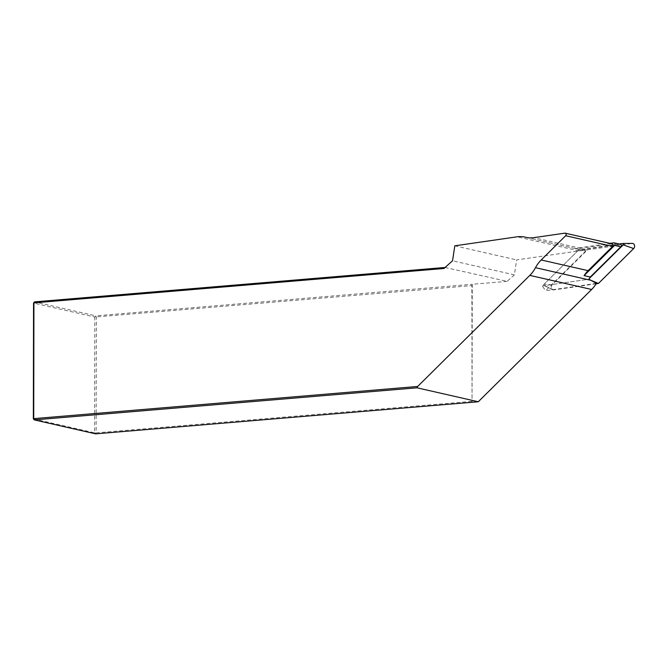 <?xml version="1.0" encoding="UTF-8"?>
<svg xmlns="http://www.w3.org/2000/svg" width="667" height="667" viewBox="0 0 667 667"><rect width="100%" height="100%" fill="white"/><g stroke="black" fill="none" stroke-linecap="round" stroke-linejoin="round"><path stroke-width="0.5" stroke-dasharray="3.33 2.5" d="M612.164 243.864A1.492 1.259 -77.2 0 0 611.764 243.855L580.79 248.332A29.79 25.121 102.8 0 1 575.129 248.416L609.988 243.372M445.072 267.475L507.137 281.366L514.382 274.862L516.65 259.913L578.948 250.892A29.79 25.121 102.8 0 1 585.751 250.975L545.606 290.745L596.406 283.392M507.137 281.366L472.244 284.284L472.044 402.284L471.877 285.609L94.806 317.025L94.606 432.816L33.35 418.859M585.751 250.975L579.164 249.458A29.79 25.121 -77.2 0 0 581.332 249.833L575.129 248.416M471.677 401.392L96.14 432.866L96.34 317.083L95.756 315.841L34.509 301.884M514.382 274.862L452.543 260.772M454.811 245.823L516.65 259.913M445.881 267.409L443.939 268.493M96.14 432.866L95.556 433.842L94.606 432.816L96.14 432.866M471.877 285.609L472.244 284.284L95.756 315.841L94.806 317.025L33.55 303.076M579.164 249.458L542.321 285.96L545.606 290.745M542.321 285.96L588.944 279.215M581.332 249.833L619.943 244.239A1.492 1.259 102.8 0 1 620.343 244.255M596.165 283.783L553.86 289.903A2.976 2.51 102.8 0 1 552.618 289.711A2.976 2.51 102.8 0 1 552.176 284.776L587.394 249.892L578.789 249.833L619.176 243.989M590.904 280.307L588.469 279.281L544.48 285.643A0.8 0.675 102.8 0 1 544.03 284.267L578.789 249.833M587.394 249.892L631.966 243.438L622.77 243.472M589.495 278.264L588.469 279.281M580.79 248.332L533.858 237.644M611.764 243.855L564.832 233.158M578.948 250.892L517.117 236.81M580.899 249.85L526.446 237.444M613.74 242.83L619.943 244.239M553.86 289.903L544.48 285.643M552.176 284.776L544.03 284.267M526.647 237.485L582.416 250.192M525.963 237.335L579.373 249.508M544.147 285.593L552.618 289.711"/><path stroke-width="1" d="M564.832 233.158L533.858 237.644A29.79 25.121 102.8 0 1 525.963 237.335A29.79 25.121 102.8 0 1 525.488 237.227A29.79 25.121 -77.2 0 0 525.004 237.11A29.79 25.121 -77.2 0 0 517.117 236.81L454.811 245.823L452.543 260.772L443.939 268.493L33.917 302.86L33.717 418.643L417.659 386.468L529.798 275.388A29.79 25.121 -77.2 0 0 535.493 267.675A29.79 25.121 102.8 0 1 541.195 259.972L565.674 235.726A1.492 1.259 -77.2 0 0 564.832 233.158M609.988 243.372L613.74 242.83A1.492 1.259 102.8 0 1 614.582 245.389L584.067 275.621A29.79 25.121 102.8 0 1 588.127 270.66L612.606 246.415A1.492 1.259 -77.2 0 0 612.164 243.864L565.224 233.175M584.067 275.621L590.27 277.03A29.79 25.121 -77.2 0 0 588.944 279.215L596.406 283.392A29.79 25.121 102.8 0 1 591.637 289.478L478.272 401.759L95.556 433.842L34.3 419.885L33.35 418.859L33.55 303.076L34.509 301.884L445.072 267.475M478.272 401.759L417.025 387.81L34.3 419.885L33.35 418.859M417.025 387.81L417.659 386.468M34.509 301.884L33.55 303.076M614.14 242.846L620.343 244.255A1.492 1.259 102.8 0 1 620.794 246.807L590.27 277.03M633.65 248.566L623.228 244.847A0.8 0.675 -77.2 0 0 622.853 243.463L632.266 243.413A2.976 2.51 -77.2 0 1 634.517 245.306A2.976 2.51 -77.2 0 1 633.65 248.566L598.432 283.458L596.165 283.783M598.432 283.458L590.904 280.307L535.493 267.675M619.176 243.989L622.77 243.472A0.8 0.675 -77.2 0 1 622.853 243.463M623.228 244.847L589.495 278.264M612.606 246.415L565.674 235.726M588.127 270.66L541.195 259.972M526.446 237.444L525.488 237.227M591.637 289.478L529.798 275.388M620.794 246.807L614.582 245.389M525.004 237.11L526.647 237.485"/></g></svg>
